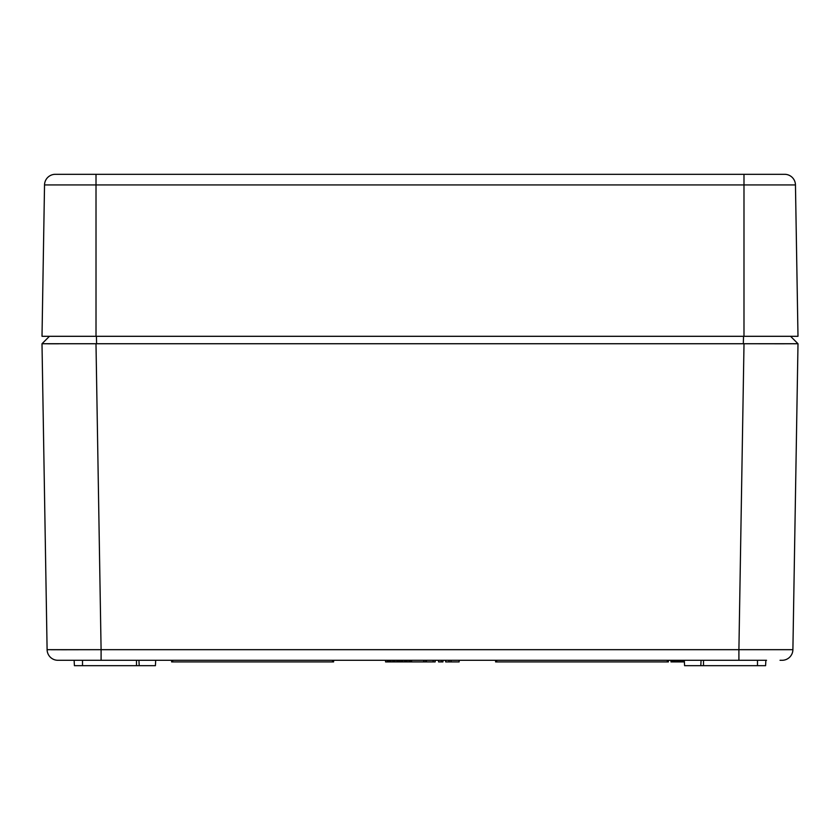 <?xml version="1.0" encoding="UTF-8"?>
<svg xmlns="http://www.w3.org/2000/svg" width="840" height="840" viewBox="0 0 840 840"><rect width="100%" height="100%" fill="white"/><g stroke="black" fill="none" stroke-linecap="round" stroke-linejoin="round"><path stroke-width="1.26" d="M72.733 660.293L738.003 660.293M59.965 660.293L69.111 660.293M780.034 660.293L782.103 660.293A10.804 10.804 90 0 0 792.897 649.677L738.906 649.677L738.906 660.293L766.532 660.293M103.037 660.293L738.906 660.293L738.906 649.677L101.094 649.677L101.094 660.293L101.094 649.677L47.103 649.677A10.804 10.804 0 0 0 57.897 660.293L73.469 660.293M385.57 661.909L385.57 660.293L385.57 661.909L387.261 661.909L387.261 660.293L387.261 661.909L387.597 660.293L387.597 661.909L387.933 660.293L387.933 661.909L388.616 661.909L388.616 660.293L388.616 661.909L389.624 661.909L389.624 660.293L389.624 661.909L390.296 661.909L390.296 660.293L390.296 661.909L390.642 660.293L390.642 661.909L390.978 660.293L390.978 661.909L392.658 661.909L392.658 660.293L392.658 661.909L393.005 660.293L393.005 661.909L393.341 660.293L393.341 661.909L394.012 661.909L394.012 660.293L394.012 661.909L394.685 661.909L394.685 660.293L394.685 661.909L395.02 660.293L395.02 661.909L396.711 661.909L396.711 660.293L396.711 661.909L397.047 660.293L397.047 661.909L397.73 661.909L397.73 660.293L397.73 661.909L398.401 661.909L398.401 660.293L398.401 661.909L399.745 661.909L399.745 660.293L399.745 661.909L401.1 661.909L401.1 660.293L401.1 661.909L402.108 661.909L402.108 660.293L402.108 661.909L402.791 661.909L402.791 660.293L402.791 661.909L404.817 661.909L404.817 660.293L404.817 661.909L405.489 661.909L405.489 660.293L405.489 661.909L405.825 660.293L405.825 661.909L406.161 660.293L406.161 661.909L407.18 661.909L407.18 660.293L407.18 661.909L409.195 661.909L409.195 660.293L409.195 661.909L409.878 661.909L409.878 660.293L409.878 661.909L410.886 661.909L410.886 660.293L410.886 661.909L411.558 661.909L411.558 660.293L411.558 661.909L411.558 660.293L411.558 661.909L424.053 661.909L424.053 660.293L424.053 661.909L425.733 661.909L425.733 660.293L425.733 661.909L426.416 661.909L426.416 660.293L426.416 661.909L433.156 661.909L433.156 660.293L433.156 661.909L435.183 661.909L435.183 660.293L435.183 661.909L423.717 661.909L423.717 660.293L423.717 661.909L408.86 661.909L408.86 660.293L408.86 661.909L404.471 661.909L404.471 660.293L404.471 661.909L385.57 661.909M438.564 661.909L438.564 660.293L438.564 661.909L441.263 661.909L441.263 660.293L441.263 661.909L442.953 661.909L442.953 660.293L442.953 661.909L442.953 660.293L442.953 661.909L438.564 661.909M670.971 661.909L670.971 660.293L670.971 661.909L671.317 660.293L671.317 661.909L672 661.909L672 660.293L672 661.909L672.693 661.909L672.693 660.293L672.693 661.909L673.722 661.909L673.722 660.293L673.722 661.909L674.762 661.909L674.762 660.293L674.762 661.909L676.137 661.909L676.137 660.293L676.137 661.909L677.513 661.909L677.513 660.293L677.513 661.909L678.206 661.909L678.206 660.293L678.206 661.909L678.552 660.293L678.552 661.909L679.928 661.909L679.928 660.293L679.928 661.909L680.621 661.909L680.621 660.293L680.621 661.909L681.303 661.909L681.303 660.293L681.303 661.909L682.689 661.909L682.689 660.293L682.689 661.909L683.372 661.909L683.372 660.293L683.372 661.909L684.39 661.909L670.971 661.909M445.651 661.909L445.651 660.293L445.651 661.909L449.022 661.909L449.022 660.293L449.022 661.909L451.048 661.909L451.048 660.293L451.048 661.909L459.144 661.909L459.144 660.293L459.144 661.909L445.651 661.909L445.651 660.293L445.651 661.909M333.606 660.293L333.606 661.909L333.606 660.293M171.612 661.909L171.612 660.293L171.612 661.909L172.683 661.909L172.683 660.293L172.683 661.909L332.524 661.909L332.524 660.293L332.524 661.909L333.606 661.909L171.612 661.909M668.388 660.293L668.388 661.909L668.388 660.293M495.6 661.909L495.6 660.293L495.6 661.909L496.681 661.909L496.681 660.293L496.681 661.909L667.307 661.909L667.307 660.293L667.307 661.909L668.388 661.909L495.6 661.909M701.001 665.69L757.491 665.69L703.49 665.69L703.49 660.293L703.49 665.69L700.791 665.69L701.075 660.293L700.791 665.69L684.59 665.69L684.306 660.293L684.59 665.69L700.791 665.69M757.491 665.69L757.491 660.293L757.491 665.69L765.587 665.69L757.491 665.69M139.209 665.69L155.41 665.69L139.209 665.69L138.925 660.293L139.209 665.69L136.511 665.69L136.511 660.293L136.511 665.69L82.509 665.69L82.509 660.293L82.509 665.69L138.999 665.69M155.41 665.69L155.694 660.293L155.41 665.69M74.414 665.69L82.509 665.69L74.414 665.69L74.13 660.293M47.103 649.761A10.804 10.804 0 0 0 57.897 660.293A10.804 10.804 89 0 1 47.103 649.677L48.027 649.698M51.272 649.73L55.503 649.74M793.338 343.781L798 343.739L792.897 649.677L798 343.739L744.009 343.739L738.906 649.677L792.897 649.677A10.804 10.804 -90 0 1 782.103 660.293M743.327 343.739L95.991 343.739L101.094 649.677L738.906 649.677L744.009 343.739L743.327 343.739L743.526 336.305L743.327 343.739L42 343.739L47.103 649.677L62.916 649.75L101.094 649.677L95.991 343.739L42 343.739L47.103 649.677M47.345 343.781L58.559 343.791M781.515 343.791L744.009 343.739M796.876 342.615L790.566 336.305L798 343.739L781.484 343.791M96.411 336.305L96.6 343.739L96.411 336.305M57.088 343.791L57.813 343.791M96.012 174.31L784.665 174.31L743.988 174.31L743.988 184.926L795.459 184.926A10.804 10.804 0 0 0 784.665 174.31A10.804 10.804 0 0 1 795.459 184.926L743.988 184.926L743.988 174.31L96.012 174.31L96.012 184.926L743.988 184.926L743.988 336.305L797.99 336.305L795.459 184.926L797.99 336.305L743.988 336.305L743.988 184.926L96.012 184.926L96.012 174.31L55.335 174.31L96.012 174.31M760.494 174.31L755.36 174.31M55.335 174.31A10.804 10.804 0 0 0 44.53 184.926L96.012 184.926L96.012 336.305L743.988 336.305L96.012 336.305L96.012 184.926L44.53 184.926A10.804 10.804 0 0 1 55.335 174.31M42.011 336.305L96.012 336.305L42.011 336.305L44.53 184.926L42.011 336.305M765.87 660.293L765.587 665.69M49.434 336.305L42 343.739"/></g></svg>
